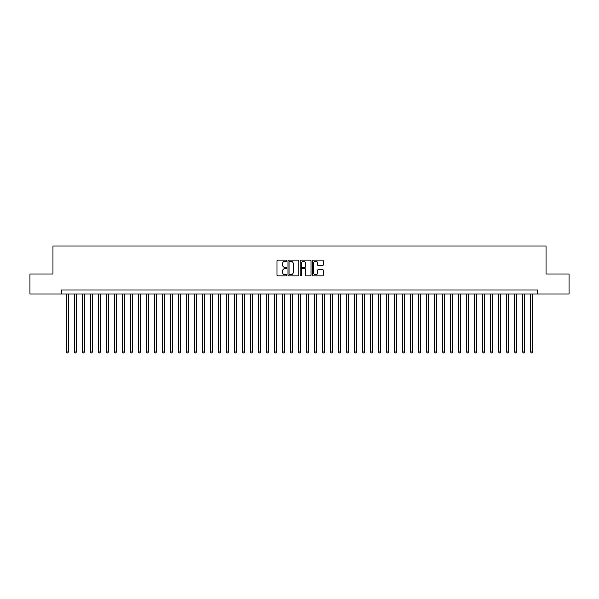 <?xml version="1.0" encoding="UTF-8"?>
<svg xmlns="http://www.w3.org/2000/svg" width="599" height="599" viewBox="0 0 599 599"><rect width="100%" height="100%" fill="white"/><g stroke="black" fill="none" stroke-linecap="round" stroke-linejoin="round"><path stroke-width="0.9" d="M286.696 260.692A0.547 0.547 0 0 0 286.142 260.146L277.794 260.146A0.786 0.786 0 0 0 277.008 260.932L277.008 275.076A0.786 0.786 0 0 0 277.794 275.862L286.142 275.862A0.547 0.547 0 0 0 286.696 275.308A0.547 0.547 0 0 0 286.142 274.761L285.064 274.761A2.516 2.516 0 0 1 282.548 272.246L282.548 271.07A2.516 2.516 0 0 1 285.064 268.554L286.142 268.554A0.547 0.547 0 0 0 286.696 268A0.547 0.547 0 0 0 286.142 267.454L285.064 267.454A2.516 2.516 0 0 1 282.548 264.938L282.548 263.762A2.516 2.516 0 0 1 285.064 261.246L286.142 261.246A0.547 0.547 0 0 0 286.696 260.692M322.464 265.686A0.786 0.786 0 0 0 323.25 264.9L323.25 260.932A0.786 0.786 0 0 0 322.464 260.146L313.187 260.146A0.786 0.786 0 0 0 312.408 260.932L312.408 275.076A0.786 0.786 0 0 0 313.187 275.862L322.464 275.862A0.786 0.786 0 0 0 323.25 275.076L323.25 270.284A0.786 0.786 0 0 0 322.464 269.498L318.496 269.498A0.786 0.786 0 0 0 317.71 270.284L317.71 272.657A2.104 2.104 0 0 1 315.606 274.761A2.104 2.104 0 0 1 313.502 272.657L313.502 263.35A2.104 2.104 0 0 1 315.606 261.246A2.104 2.104 0 0 1 317.71 263.35L317.71 264.9A0.786 0.786 0 0 0 318.496 265.686L322.464 265.686M61.368 294.019L29.95 294.019L29.95 274.005L52.959 274.005L52.959 245.987L546.041 245.987L546.041 274.005L569.05 274.005L569.05 294.019L537.632 294.019L537.632 290.013L61.368 290.013L61.368 294.019L537.632 294.019M298.811 260.932A0.786 0.786 0 0 0 298.025 260.146L288.755 260.146A0.786 0.786 0 0 0 287.969 260.932L287.969 275.076A0.786 0.786 0 0 0 288.755 275.862L298.025 275.862A0.786 0.786 0 0 0 298.811 275.076L298.811 260.932M300.975 260.146L310.245 260.146A0.786 0.786 0 0 1 311.031 260.932L311.031 275.076A0.786 0.786 0 0 1 310.245 275.862L306.276 275.862A0.786 0.786 0 0 1 305.49 275.076L305.49 269.34A0.786 0.786 0 0 0 304.704 268.554L302.076 268.554A0.786 0.786 0 0 0 301.29 269.34L301.29 275.308A0.547 0.547 0 0 1 300.735 275.862A0.547 0.547 0 0 1 300.189 275.308L300.189 260.932A0.786 0.786 0 0 1 300.975 260.146M289.617 261.246A0.547 0.547 0 0 0 289.07 261.793L289.07 274.207A0.547 0.547 0 0 0 289.617 274.761L290.762 274.761A2.516 2.516 0 0 0 293.27 272.246L293.27 263.762A2.516 2.516 0 0 0 290.762 261.246L289.617 261.246M305.49 263.388A2.104 2.104 0 0 0 303.386 261.284A2.104 2.104 0 0 0 301.29 263.388L301.29 266.667A0.786 0.786 0 0 0 302.076 267.454L304.704 267.454A0.786 0.786 0 0 0 305.49 266.667L305.49 263.388M66.369 294.019L66.369 351.972L68.368 351.972L68.368 294.019M68.368 351.972L67.769 353.013L66.968 353.013L66.369 351.972M74.373 294.019L74.373 351.972L76.373 351.972L76.373 294.019M76.373 351.972L75.773 353.013L74.972 353.013L74.373 351.972M82.377 294.019L82.377 351.972L84.377 351.972L84.377 294.019M84.377 351.972L83.778 353.013L82.976 353.013L82.377 351.972M90.382 294.019L90.382 351.972L92.388 351.972L92.388 294.019M92.388 351.972L91.782 353.013L90.981 353.013L90.382 351.972M98.386 294.019L98.386 351.972L100.392 351.972L100.392 294.019M100.392 351.972L99.786 353.013L98.985 353.013L98.386 351.972M106.39 294.019L106.39 351.972L108.397 351.972L108.397 294.019M108.397 351.972L107.79 353.013L106.996 353.013L106.39 351.972M114.394 294.019L114.394 351.972L116.401 351.972L116.401 294.019M116.401 351.972L115.794 353.013L115.001 353.013L114.394 351.972M122.398 294.019L122.398 351.972L124.405 351.972L124.405 294.019M124.405 351.972L123.806 353.013L123.005 353.013L122.398 351.972M130.402 294.019L130.402 351.972L132.409 351.972L132.409 294.019M132.409 351.972L131.81 353.013L131.009 353.013L130.402 351.972M138.414 294.019L138.414 351.972L140.413 351.972L140.413 294.019M140.413 351.972L139.814 353.013L139.013 353.013L138.414 351.972M146.418 294.019L146.418 351.972L148.417 351.972L148.417 294.019M148.417 351.972L147.818 353.013L147.017 353.013L146.418 351.972M154.422 294.019L154.422 351.972L156.421 351.972L156.421 294.019M156.421 351.972L155.822 353.013L155.021 353.013L154.422 351.972M162.426 294.019L162.426 351.972L164.425 351.972L164.425 294.019M164.425 351.972L163.827 353.013L163.025 353.013L162.426 351.972M170.43 294.019L170.43 351.972L172.43 351.972L172.43 294.019M172.43 351.972L171.831 353.013L171.029 353.013L170.43 351.972M178.435 294.019L178.435 351.972L180.434 351.972L180.434 294.019M180.434 351.972L179.835 353.013L179.034 353.013L178.435 351.972M186.439 294.019L186.439 351.972L188.438 351.972L188.438 294.019M188.438 351.972L187.839 353.013L187.038 353.013L186.439 351.972M194.443 294.019L194.443 351.972L196.442 351.972L196.442 294.019M196.442 351.972L195.843 353.013L195.042 353.013L194.443 351.972M202.447 294.019L202.447 351.972L204.446 351.972L204.446 294.019M204.446 351.972L203.847 353.013L203.046 353.013L202.447 351.972M210.451 294.019L210.451 351.972L212.45 351.972L212.45 294.019M212.45 351.972L211.851 353.013L211.05 353.013L210.451 351.972M218.455 294.019L218.455 351.972L220.454 351.972L220.454 294.019M220.454 351.972L219.855 353.013L219.054 353.013L218.455 351.972M226.459 294.019L226.459 351.972L228.459 351.972L228.459 294.019M228.459 351.972L227.86 353.013L227.058 353.013L226.459 351.972M234.464 294.019L234.464 351.972L236.463 351.972L236.463 294.019M236.463 351.972L235.864 353.013L235.063 353.013L234.464 351.972M242.468 294.019L242.468 351.972L244.467 351.972L244.467 294.019M244.467 351.972L243.868 353.013L243.067 353.013L242.468 351.972M250.472 294.019L250.472 351.972L252.471 351.972L252.471 294.019M252.471 351.972L251.872 353.013L251.071 353.013L250.472 351.972M258.476 294.019L258.476 351.972L260.475 351.972L260.475 294.019M260.475 351.972L259.876 353.013L259.075 353.013L258.476 351.972M266.48 294.019L266.48 351.972L268.479 351.972L268.479 294.019M268.479 351.972L267.88 353.013L267.079 353.013L266.48 351.972M274.484 294.019L274.484 351.972L276.491 351.972L276.491 294.019M276.491 351.972L275.884 353.013L275.083 353.013L274.484 351.972M282.488 294.019L282.488 351.972L284.495 351.972L284.495 294.019M284.495 351.972L283.889 353.013L283.087 353.013L282.488 351.972M290.493 294.019L290.493 351.972L292.499 351.972L292.499 294.019M292.499 351.972L291.893 353.013L291.099 353.013L290.493 351.972M298.497 294.019L298.497 351.972L300.503 351.972L300.503 294.019M300.503 351.972L299.897 353.013L299.103 353.013L298.497 351.972M306.501 294.019L306.501 351.972L308.507 351.972L308.507 294.019M308.507 351.972L307.901 353.013L307.107 353.013L306.501 351.972M314.505 294.019L314.505 351.972L316.512 351.972L316.512 294.019M316.512 351.972L315.913 353.013L315.111 353.013L314.505 351.972M322.509 294.019L322.509 351.972L324.516 351.972L324.516 294.019M324.516 351.972L323.917 353.013L323.116 353.013L322.509 351.972M330.521 294.019L330.521 351.972L332.52 351.972L332.52 294.019M332.52 351.972L331.921 353.013L331.12 353.013L330.521 351.972M338.525 294.019L338.525 351.972L340.524 351.972L340.524 294.019M340.524 351.972L339.925 353.013L339.124 353.013L338.525 351.972M346.529 294.019L346.529 351.972L348.528 351.972L348.528 294.019M348.528 351.972L347.929 353.013L347.128 353.013L346.529 351.972M354.533 294.019L354.533 351.972L356.532 351.972L356.532 294.019M356.532 351.972L355.933 353.013L355.132 353.013L354.533 351.972M362.537 294.019L362.537 351.972L364.536 351.972L364.536 294.019M364.536 351.972L363.937 353.013L363.136 353.013L362.537 351.972M370.541 294.019L370.541 351.972L372.541 351.972L372.541 294.019M372.541 351.972L371.942 353.013L371.14 353.013L370.541 351.972M378.546 294.019L378.546 351.972L380.545 351.972L380.545 294.019M380.545 351.972L379.946 353.013L379.145 353.013L378.546 351.972M386.55 294.019L386.55 351.972L388.549 351.972L388.549 294.019M388.549 351.972L387.95 353.013L387.149 353.013L386.55 351.972M394.554 294.019L394.554 351.972L396.553 351.972L396.553 294.019M396.553 351.972L395.954 353.013L395.153 353.013L394.554 351.972M402.558 294.019L402.558 351.972L404.557 351.972L404.557 294.019M404.557 351.972L403.958 353.013L403.157 353.013L402.558 351.972M410.562 294.019L410.562 351.972L412.561 351.972L412.561 294.019M412.561 351.972L411.962 353.013L411.161 353.013L410.562 351.972M418.566 294.019L418.566 351.972L420.565 351.972L420.565 294.019M420.565 351.972L419.966 353.013L419.165 353.013L418.566 351.972M426.57 294.019L426.57 351.972L428.57 351.972L428.57 294.019M428.57 351.972L427.971 353.013L427.169 353.013L426.57 351.972M434.575 294.019L434.575 351.972L436.574 351.972L436.574 294.019M436.574 351.972L435.975 353.013L435.174 353.013L434.575 351.972M442.579 294.019L442.579 351.972L444.578 351.972L444.578 294.019M444.578 351.972L443.979 353.013L443.178 353.013L442.579 351.972M450.583 294.019L450.583 351.972L452.582 351.972L452.582 294.019M452.582 351.972L451.983 353.013L451.182 353.013L450.583 351.972M458.587 294.019L458.587 351.972L460.586 351.972L460.586 294.019M460.586 351.972L459.987 353.013L459.186 353.013L458.587 351.972M466.591 294.019L466.591 351.972L468.598 351.972L468.598 294.019M468.598 351.972L467.991 353.013L467.19 353.013L466.591 351.972M474.595 294.019L474.595 351.972L476.602 351.972L476.602 294.019M476.602 351.972L475.995 353.013L475.194 353.013L474.595 351.972M482.599 294.019L482.599 351.972L484.606 351.972L484.606 294.019M484.606 351.972L483.999 353.013L483.206 353.013L482.599 351.972M490.603 294.019L490.603 351.972L492.61 351.972L492.61 294.019M492.61 351.972L492.004 353.013L491.21 353.013L490.603 351.972M498.608 294.019L498.608 351.972L500.614 351.972L500.614 294.019M500.614 351.972L500.015 353.013L499.214 353.013L498.608 351.972M506.612 294.019L506.612 351.972L508.618 351.972L508.618 294.019M508.618 351.972L508.019 353.013L507.218 353.013L506.612 351.972M514.623 294.019L514.623 351.972L516.623 351.972L516.623 294.019M516.623 351.972L516.024 353.013L515.222 353.013L514.623 351.972M522.628 294.019L522.628 351.972L524.627 351.972L524.627 294.019M524.627 351.972L524.028 353.013L523.226 353.013L522.628 351.972M530.632 294.019L530.632 351.972L532.631 351.972L532.631 294.019M532.631 351.972L532.032 353.013L531.231 353.013L530.632 351.972"/></g></svg>
